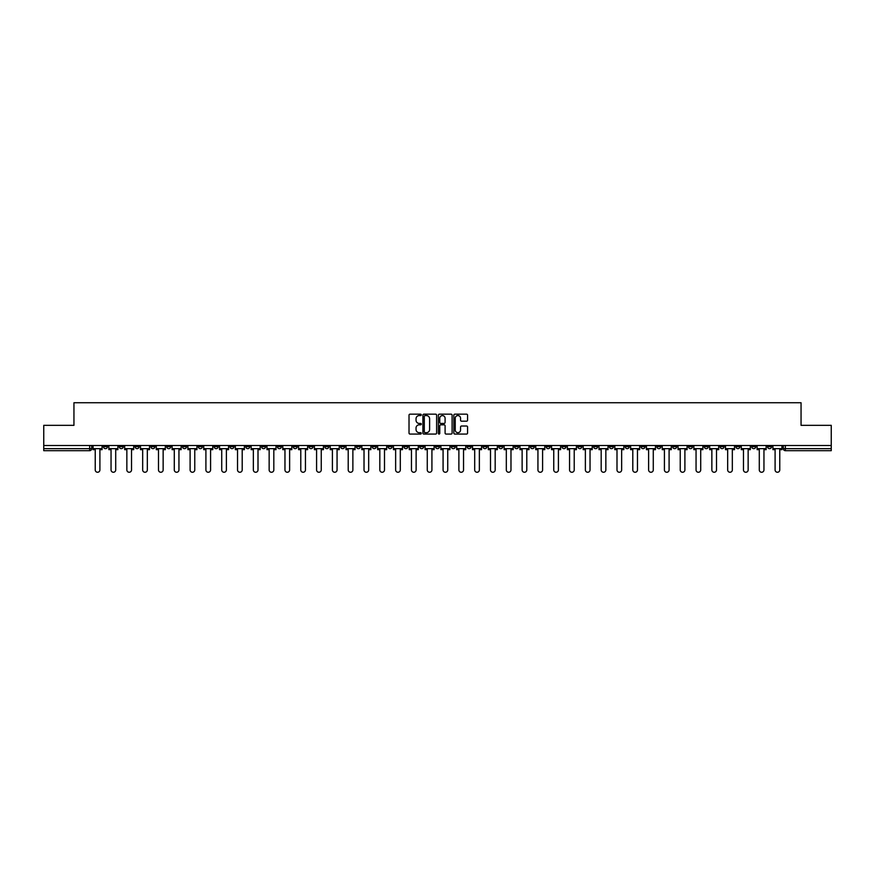 <?xml version="1.0" encoding="UTF-8"?>
<svg xmlns="http://www.w3.org/2000/svg" width="875" height="875" viewBox="0 0 875 875"><rect width="100%" height="100%" fill="white"/><g stroke="black" fill="none" stroke-linecap="round" stroke-linejoin="round"><path stroke-width="1.31" d="M421.28 414.87A0.7 0.7 0 0 0 420.591 414.17L410.014 414.17A0.995 0.995 0 0 0 409.019 415.166L409.019 433.07A0.995 0.995 0 0 0 410.014 434.066L420.591 434.066A0.7 0.7 0 0 0 421.28 433.377A0.7 0.7 0 0 0 420.591 432.677L419.223 432.677A3.183 3.183 0 0 1 416.041 429.494L416.041 428.006A3.183 3.183 0 0 1 419.223 424.823L420.591 424.823A0.7 0.7 0 0 0 421.28 424.123A0.7 0.7 0 0 0 420.591 423.423L419.223 423.423A3.183 3.183 0 0 1 416.041 420.241L416.041 418.753A3.183 3.183 0 0 1 419.223 415.57L420.591 415.57A0.7 0.7 0 0 0 421.28 414.87M735.875 445.506L735.875 446.622L739.933 446.622A2.023 2.023 0 0 1 737.909 448.645A2.023 2.023 0 0 1 735.875 446.622L735.875 445.506M672.634 446.622L672.634 445.506L672.634 446.622A2.023 2.023 0 0 0 674.658 448.645A2.023 2.023 0 0 1 672.634 446.622L676.692 446.622A2.023 2.023 0 0 1 674.658 448.645M530.337 446.622L530.337 445.506L530.337 446.622A2.023 2.023 0 0 0 532.361 448.645A2.023 2.023 0 0 1 530.337 446.622L534.395 446.622A2.023 2.023 0 0 1 532.361 448.645M498.717 445.506L498.717 446.622L502.775 446.622A2.023 2.023 0 0 1 500.741 448.645A2.023 2.023 0 0 1 498.717 446.622L498.717 445.506M482.902 446.622L482.902 445.506L482.902 446.622A2.023 2.023 0 0 0 484.936 448.645A2.023 2.023 0 0 1 482.902 446.622L486.959 446.622A2.023 2.023 0 0 1 484.936 448.645A2.023 2.023 0 0 0 486.959 446.622A2.023 2.023 0 0 1 484.936 448.645M467.097 446.622L467.097 445.506L467.097 446.622A2.023 2.023 0 0 0 469.12 448.645A2.023 2.023 0 0 1 467.097 446.622L471.144 446.622A2.023 2.023 0 0 1 469.12 448.645A2.023 2.023 0 0 0 471.144 446.622A2.023 2.023 0 0 1 469.12 448.645M419.661 446.622L419.661 445.506L419.661 446.622A2.023 2.023 0 0 0 421.684 448.645A2.023 2.023 0 0 1 419.661 446.622L423.719 446.622A2.023 2.023 0 0 1 421.684 448.645M403.856 445.506L403.856 446.622L407.903 446.622A2.023 2.023 0 0 1 405.88 448.645A2.023 2.023 0 0 1 403.856 446.622L403.856 445.506M388.041 445.506L388.041 446.622L392.098 446.622A2.023 2.023 0 0 1 390.064 448.645A2.023 2.023 0 0 1 388.041 446.622L388.041 445.506M372.225 445.506L372.225 446.622L376.283 446.622A2.023 2.023 0 0 1 374.259 448.645A2.023 2.023 0 0 1 372.225 446.622L372.225 445.506M356.42 446.622L356.42 445.506L356.42 446.622A2.023 2.023 0 0 0 358.444 448.645A2.023 2.023 0 0 1 356.42 446.622L360.478 446.622A2.023 2.023 0 0 1 358.444 448.645M324.8 445.506L324.8 446.622L328.847 446.622A2.023 2.023 0 0 1 326.823 448.645A2.023 2.023 0 0 1 324.8 446.622L324.8 445.506M308.984 446.622L308.984 445.506L308.984 446.622A2.023 2.023 0 0 0 311.019 448.645A2.023 2.023 0 0 1 308.984 446.622L313.042 446.622A2.023 2.023 0 0 1 311.019 448.645M135.067 445.506L135.067 446.622L139.125 446.622A2.023 2.023 0 0 1 137.091 448.645A2.023 2.023 0 0 1 135.067 446.622L135.067 445.506M466.572 421.192A0.995 0.995 0 0 0 467.567 420.197L467.567 415.166A0.995 0.995 0 0 0 466.572 414.17L454.836 414.17A0.995 0.995 0 0 0 453.841 415.166L453.841 433.07A0.995 0.995 0 0 0 454.836 434.066L466.572 434.066A0.995 0.995 0 0 0 467.567 433.07L467.567 427.011A0.995 0.995 0 0 0 466.572 426.016L461.552 426.016A0.995 0.995 0 0 0 460.556 427.011L460.556 430.019A2.658 2.658 0 0 1 457.898 432.677A2.658 2.658 0 0 1 455.23 430.019L455.23 418.228A2.658 2.658 0 0 1 457.898 415.57A2.658 2.658 0 0 1 460.556 418.228L460.556 420.197A0.995 0.995 0 0 0 461.552 421.192L466.572 421.192M43.75 445.506L43.75 425.337L73.948 425.337L73.948 402.741L801.052 402.741L801.052 425.337L831.25 425.337L831.25 445.506L43.75 445.506L43.75 448.645L91.689 448.645L91.689 445.506L91.689 448.645A2.023 2.023 0 0 1 89.666 450.68L43.75 450.68L43.75 448.645M436.625 415.166A0.995 0.995 0 0 0 435.63 414.17L423.894 414.17A0.995 0.995 0 0 0 422.898 415.166L422.898 433.07A0.995 0.995 0 0 0 423.894 434.066L435.63 434.066A0.995 0.995 0 0 0 436.625 433.07L436.625 415.166M439.37 414.17L451.106 414.17A0.995 0.995 0 0 1 452.102 415.166L452.102 433.07A0.995 0.995 0 0 1 451.106 434.066L446.075 434.066A0.995 0.995 0 0 1 445.091 433.07L445.091 425.808A0.995 0.995 0 0 0 444.095 424.823L440.759 424.823A0.995 0.995 0 0 0 439.764 425.808L439.764 433.377A0.7 0.7 0 0 1 439.064 434.066A0.7 0.7 0 0 1 438.375 433.377L438.375 415.166A0.995 0.995 0 0 1 439.37 414.17M783.311 445.506L783.311 448.645L831.25 448.645L831.25 450.68L785.334 450.68A2.023 2.023 0 0 1 783.311 448.645M831.25 445.506L831.25 448.645M771.553 445.506L771.553 446.622A2.023 2.023 0 0 1 769.53 448.645A2.023 2.023 0 0 1 767.495 446.622L771.553 446.622M767.495 445.506L767.495 446.622M755.748 445.506L755.748 446.622A2.023 2.023 0 0 1 753.714 448.645A2.023 2.023 0 0 1 751.691 446.622L755.748 446.622M751.691 445.506L751.691 446.622M739.933 445.506L739.933 446.622A2.023 2.023 0 0 1 737.909 448.645A2.023 2.023 0 0 0 739.933 446.622M724.117 445.506L724.117 446.622A2.023 2.023 0 0 1 722.094 448.645A2.023 2.023 0 0 1 720.07 446.622L724.117 446.622M720.07 445.506L720.07 446.622M708.312 445.506L708.312 446.622A2.023 2.023 0 0 1 706.289 448.645A2.023 2.023 0 0 1 704.255 446.622A2.023 2.023 0 0 0 706.289 448.645M704.255 445.506L704.255 446.622L708.312 446.622M692.497 445.506L692.497 446.622A2.023 2.023 0 0 1 690.473 448.645A2.023 2.023 0 0 1 688.45 446.622A2.023 2.023 0 0 0 690.473 448.645M688.45 445.506L688.45 446.622L692.497 446.622M676.692 445.506L676.692 446.622M660.877 445.506L660.877 446.622A2.023 2.023 0 0 1 658.853 448.645A2.023 2.023 0 0 1 656.83 446.622A2.023 2.023 0 0 0 658.853 448.645M656.83 445.506L656.83 446.622L660.877 446.622M645.072 445.506L645.072 446.622A2.023 2.023 0 0 1 643.037 448.645A2.023 2.023 0 0 1 641.014 446.622L645.072 446.622M641.014 445.506L641.014 446.622M629.256 445.506L629.256 446.622A2.023 2.023 0 0 1 627.233 448.645A2.023 2.023 0 0 1 625.198 446.622A2.023 2.023 0 0 0 627.233 448.645M625.198 445.506L625.198 446.622L629.256 446.622M613.441 445.506L613.441 446.622A2.023 2.023 0 0 1 611.417 448.645A2.023 2.023 0 0 1 609.394 446.622L613.441 446.622M609.394 445.506L609.394 446.622M597.636 445.506L597.636 446.622A2.023 2.023 0 0 1 595.612 448.645A2.023 2.023 0 0 1 593.578 446.622L597.636 446.622A2.023 2.023 0 0 1 595.612 448.645A2.023 2.023 0 0 0 597.636 446.622M593.578 445.506L593.578 446.622M581.82 445.506L581.82 446.622A2.023 2.023 0 0 1 579.797 448.645A2.023 2.023 0 0 1 577.773 446.622A2.023 2.023 0 0 0 579.797 448.645M577.773 445.506L577.773 446.622L581.82 446.622M566.016 445.506L566.016 446.622A2.023 2.023 0 0 1 563.981 448.645A2.023 2.023 0 0 1 561.958 446.622L566.016 446.622M561.958 445.506L561.958 446.622M550.2 445.506L550.2 446.622A2.023 2.023 0 0 1 548.177 448.645A2.023 2.023 0 0 1 546.153 446.622A2.023 2.023 0 0 0 548.177 448.645M546.153 445.506L546.153 446.622L550.2 446.622M534.395 445.506L534.395 446.622M518.58 445.506L518.58 446.622A2.023 2.023 0 0 1 516.556 448.645A2.023 2.023 0 0 1 514.522 446.622L518.58 446.622A2.023 2.023 0 0 1 516.556 448.645A2.023 2.023 0 0 0 518.58 446.622L518.58 445.506M514.522 445.506L514.522 446.622M502.775 445.506L502.775 446.622A2.023 2.023 0 0 1 500.741 448.645A2.023 2.023 0 0 0 502.775 446.622L502.775 445.506M486.959 445.506L486.959 446.622L486.959 445.506M471.144 445.506L471.144 446.622M455.339 445.506L455.339 446.622A2.023 2.023 0 0 1 453.316 448.645A2.023 2.023 0 0 1 451.281 446.622L455.339 446.622A2.023 2.023 0 0 1 453.316 448.645A2.023 2.023 0 0 0 455.339 446.622M451.281 445.506L451.281 446.622M439.523 445.506L439.523 446.622A2.023 2.023 0 0 1 437.5 448.645A2.023 2.023 0 0 1 435.477 446.622A2.023 2.023 0 0 0 437.5 448.645A2.023 2.023 0 0 0 439.523 446.622A2.023 2.023 0 0 1 437.5 448.645M435.477 445.506L435.477 446.622L439.523 446.622M423.719 445.506L423.719 446.622L423.719 445.506M407.903 445.506L407.903 446.622L407.903 445.506M392.098 445.506L392.098 446.622A2.023 2.023 0 0 1 390.064 448.645A2.023 2.023 0 0 0 392.098 446.622L392.098 445.506M376.283 445.506L376.283 446.622L376.283 445.506M360.478 445.506L360.478 446.622L360.478 445.506M344.663 445.506L344.663 446.622A2.023 2.023 0 0 1 342.639 448.645A2.023 2.023 0 0 1 340.605 446.622A2.023 2.023 0 0 0 342.639 448.645A2.023 2.023 0 0 0 344.663 446.622A2.023 2.023 0 0 1 342.639 448.645M340.605 445.506L340.605 446.622L344.663 446.622M328.847 445.506L328.847 446.622A2.023 2.023 0 0 1 326.823 448.645A2.023 2.023 0 0 0 328.847 446.622L328.847 445.506M313.042 445.506L313.042 446.622M297.227 445.506L297.227 446.622A2.023 2.023 0 0 1 295.203 448.645A2.023 2.023 0 0 1 293.18 446.622L297.227 446.622M293.18 445.506L293.18 446.622M281.422 445.506L281.422 446.622A2.023 2.023 0 0 1 279.387 448.645A2.023 2.023 0 0 1 277.364 446.622L281.422 446.622M277.364 445.506L277.364 446.622M265.606 445.506L265.606 446.622A2.023 2.023 0 0 1 263.583 448.645A2.023 2.023 0 0 1 261.559 446.622L265.606 446.622M261.559 445.506L261.559 446.622M249.802 445.506L249.802 446.622A2.023 2.023 0 0 1 247.767 448.645A2.023 2.023 0 0 1 245.744 446.622L249.802 446.622L249.802 445.506M245.744 445.506L245.744 446.622M233.986 445.506L233.986 446.622A2.023 2.023 0 0 1 231.963 448.645A2.023 2.023 0 0 1 229.928 446.622L233.986 446.622M229.928 445.506L229.928 446.622M218.17 445.506L218.17 446.622A2.023 2.023 0 0 1 216.147 448.645A2.023 2.023 0 0 1 214.123 446.622L218.17 446.622M214.123 445.506L214.123 446.622M202.366 445.506L202.366 446.622A2.023 2.023 0 0 1 200.342 448.645A2.023 2.023 0 0 1 198.308 446.622L202.366 446.622M198.308 445.506L198.308 446.622M186.55 445.506L186.55 446.622A2.023 2.023 0 0 1 184.527 448.645A2.023 2.023 0 0 1 182.503 446.622L186.55 446.622M182.503 445.506L182.503 446.622M170.745 445.506L170.745 446.622A2.023 2.023 0 0 1 168.711 448.645A2.023 2.023 0 0 1 166.688 446.622A2.023 2.023 0 0 0 168.711 448.645M166.688 445.506L166.688 446.622L170.745 446.622M154.93 445.506L154.93 446.622A2.023 2.023 0 0 1 152.906 448.645A2.023 2.023 0 0 1 150.883 446.622L154.93 446.622M150.883 445.506L150.883 446.622M139.125 445.506L139.125 446.622A2.023 2.023 0 0 1 137.091 448.645A2.023 2.023 0 0 0 139.125 446.622M123.309 445.506L123.309 446.622A2.023 2.023 0 0 1 121.286 448.645A2.023 2.023 0 0 1 119.252 446.622A2.023 2.023 0 0 0 121.286 448.645A2.023 2.023 0 0 0 123.309 446.622A2.023 2.023 0 0 1 121.286 448.645M119.252 445.506L119.252 446.622L123.309 446.622M107.505 445.506L107.505 446.622A2.023 2.023 0 0 1 105.47 448.645A2.023 2.023 0 0 1 103.447 446.622L107.505 446.622L107.505 445.506M103.447 445.506L103.447 446.622M89.666 450.68A2.023 2.023 0 0 0 91.689 448.645A2.023 2.023 0 0 1 89.666 450.68L89.666 445.506M424.988 415.57A0.7 0.7 0 0 0 424.298 416.259L424.298 431.977A0.7 0.7 0 0 0 424.988 432.677L426.431 432.677A3.183 3.183 0 0 0 429.614 429.494L429.614 418.753A3.183 3.183 0 0 0 426.431 415.57L424.988 415.57M445.091 418.272A2.658 2.658 0 0 0 442.422 415.614A2.658 2.658 0 0 0 439.764 418.272L439.764 422.428A0.995 0.995 0 0 0 440.759 423.423L444.095 423.423A0.995 0.995 0 0 0 445.091 422.428L445.091 418.272M93.056 448.645L93.056 449.663L95.233 449.663L95.233 469.93A2.33 2.33 0 0 0 97.562 472.259A2.33 2.33 0 0 0 99.903 469.93L99.903 449.663L102.08 449.663L102.08 448.645L93.056 448.645L93.056 445.506M102.08 448.645L102.08 445.506M108.872 448.645L108.872 449.663L111.048 449.663L111.048 469.93A2.33 2.33 0 0 0 113.378 472.259A2.33 2.33 0 0 0 115.708 469.93L115.708 449.663L117.884 449.663L117.884 448.645L108.872 448.645L108.872 445.506M117.884 448.645L117.884 445.506M124.677 448.645L124.677 449.663L126.853 449.663L126.853 469.93A2.33 2.33 0 0 0 129.194 472.259A2.33 2.33 0 0 0 131.523 469.93L131.523 449.663L133.7 449.663L133.7 448.645L124.677 448.645L124.677 445.506M133.7 448.645L133.7 445.506M140.492 448.645L140.492 449.663L142.669 449.663L142.669 469.93A2.33 2.33 0 0 0 144.998 472.259A2.33 2.33 0 0 0 147.328 469.93L147.328 449.663L149.505 449.663L149.505 448.645L140.492 448.645L140.492 445.506M149.505 448.645L149.505 445.506M156.297 448.645L156.297 449.663L158.484 449.663L158.484 469.93A2.33 2.33 0 0 0 160.814 472.259A2.33 2.33 0 0 0 163.144 469.93L163.144 449.663L165.32 449.663L165.32 448.645L156.297 448.645L156.297 445.506M165.32 448.645L165.32 445.506M172.113 448.645L172.113 449.663L174.289 449.663L174.289 469.93A2.33 2.33 0 0 0 176.619 472.259A2.33 2.33 0 0 0 178.948 469.93L178.948 449.663L181.136 449.663L181.136 448.645L172.113 448.645L172.113 445.506M181.136 448.645L181.136 445.506M187.917 448.645L187.917 449.663L190.105 449.663L190.105 469.93A2.33 2.33 0 0 0 192.434 472.259A2.33 2.33 0 0 0 194.764 469.93L194.764 449.663L196.941 449.663L196.941 448.645L187.917 448.645L187.917 445.506M196.941 448.645L196.941 445.506M203.733 448.645L203.733 449.663L205.909 449.663L205.909 469.93A2.33 2.33 0 0 0 208.239 472.259A2.33 2.33 0 0 0 210.58 469.93L210.58 449.663L212.756 449.663L212.756 448.645L203.733 448.645L203.733 445.506M212.756 448.645L212.756 445.506M219.548 448.645L219.548 449.663L221.725 449.663L221.725 469.93A2.33 2.33 0 0 0 224.055 472.259A2.33 2.33 0 0 0 226.384 469.93L226.384 449.663L228.561 449.663L228.561 448.645L219.548 448.645L219.548 445.506M228.561 448.645L228.561 445.506M235.353 448.645L235.353 449.663L237.53 449.663L237.53 469.93A2.33 2.33 0 0 0 239.87 472.259A2.33 2.33 0 0 0 242.2 469.93L242.2 449.663L244.377 449.663L244.377 448.645L235.353 448.645L235.353 445.506M244.377 448.645L244.377 445.506M251.169 448.645L251.169 449.663L253.345 449.663L253.345 469.93A2.33 2.33 0 0 0 255.675 472.259A2.33 2.33 0 0 0 258.005 469.93L258.005 449.663L260.181 449.663L260.181 448.645L251.169 448.645L251.169 445.506M260.181 448.645L260.181 445.506M266.973 448.645L266.973 449.663L269.15 449.663L269.15 469.93A2.33 2.33 0 0 0 271.491 472.259A2.33 2.33 0 0 0 273.82 469.93L273.82 449.663L275.997 449.663L275.997 448.645L266.973 448.645L266.973 445.506M275.997 448.645L275.997 445.506M282.789 448.645L282.789 449.663L284.966 449.663L284.966 469.93A2.33 2.33 0 0 0 287.295 472.259A2.33 2.33 0 0 0 289.625 469.93L289.625 449.663L291.812 449.663L291.812 448.645L282.789 448.645L282.789 445.506M291.812 448.645L291.812 445.506M298.594 448.645L298.594 449.663L300.781 449.663L300.781 469.93A2.33 2.33 0 0 0 303.111 472.259A2.33 2.33 0 0 0 305.441 469.93L305.441 449.663L307.617 449.663L307.617 448.645L298.594 448.645L298.594 445.506M307.617 448.645L307.617 445.506M314.409 448.645L314.409 449.663L316.586 449.663L316.586 469.93A2.33 2.33 0 0 0 318.916 472.259A2.33 2.33 0 0 0 321.245 469.93L321.245 449.663L323.433 449.663L323.433 448.645L314.409 448.645L314.409 445.506M323.433 448.645L323.433 445.506M330.225 448.645L330.225 449.663L332.402 449.663L332.402 469.93A2.33 2.33 0 0 0 334.731 472.259A2.33 2.33 0 0 0 337.061 469.93L337.061 449.663L339.238 449.663L339.238 448.645L330.225 448.645L330.225 445.506M339.238 448.645L339.238 445.506M346.03 448.645L346.03 449.663L348.206 449.663L348.206 469.93A2.33 2.33 0 0 0 350.536 472.259A2.33 2.33 0 0 0 352.877 469.93L352.877 449.663L355.053 449.663L355.053 448.645L346.03 448.645L346.03 445.506M355.053 448.645L355.053 445.506M361.845 448.645L361.845 449.663L364.022 449.663L364.022 469.93A2.33 2.33 0 0 0 366.352 472.259A2.33 2.33 0 0 0 368.681 469.93L368.681 449.663L370.858 449.663L370.858 448.645L361.845 448.645L361.845 445.506M370.858 448.645L370.858 445.506M377.65 448.645L377.65 449.663L379.827 449.663L379.827 469.93A2.33 2.33 0 0 0 382.167 472.259A2.33 2.33 0 0 0 384.497 469.93L384.497 449.663L386.673 449.663L386.673 448.645L377.65 448.645L377.65 445.506M386.673 448.645L386.673 445.506M393.466 448.645L393.466 449.663L395.642 449.663L395.642 469.93A2.33 2.33 0 0 0 397.972 472.259A2.33 2.33 0 0 0 400.302 469.93L400.302 449.663L402.478 449.663L402.478 448.645L393.466 448.645L393.466 445.506M402.478 448.645L402.478 445.506M409.27 448.645L409.27 449.663L411.458 449.663L411.458 469.93A2.33 2.33 0 0 0 413.787 472.259A2.33 2.33 0 0 0 416.117 469.93L416.117 449.663L418.294 449.663L418.294 448.645L409.27 448.645L409.27 445.506M418.294 448.645L418.294 445.506M425.086 448.645L425.086 449.663L427.262 449.663L427.262 469.93A2.33 2.33 0 0 0 429.592 472.259A2.33 2.33 0 0 0 431.922 469.93L431.922 449.663L434.109 449.663L434.109 448.645L425.086 448.645L425.086 445.506M434.109 448.645L434.109 445.506M440.891 448.645L440.891 449.663L443.078 449.663L443.078 469.93A2.33 2.33 0 0 0 445.408 472.259A2.33 2.33 0 0 0 447.738 469.93L447.738 449.663L449.914 449.663L449.914 448.645L440.891 448.645L440.891 445.506M449.914 448.645L449.914 445.506M456.706 448.645L456.706 449.663L458.883 449.663L458.883 469.93A2.33 2.33 0 0 0 461.213 472.259A2.33 2.33 0 0 0 463.542 469.93L463.542 449.663L465.73 449.663L465.73 448.645L456.706 448.645L456.706 445.506M465.73 448.645L465.73 445.506M472.522 448.645L472.522 449.663L474.698 449.663L474.698 469.93A2.33 2.33 0 0 0 477.028 472.259A2.33 2.33 0 0 0 479.358 469.93L479.358 449.663L481.534 449.663L481.534 448.645L472.522 448.645L472.522 445.506M481.534 448.645L481.534 445.506M488.327 448.645L488.327 449.663L490.503 449.663L490.503 469.93A2.33 2.33 0 0 0 492.833 472.259A2.33 2.33 0 0 0 495.173 469.93L495.173 449.663L497.35 449.663L497.35 448.645L488.327 448.645L488.327 445.506M497.35 448.645L497.35 445.506M504.142 448.645L504.142 449.663L506.319 449.663L506.319 469.93A2.33 2.33 0 0 0 508.648 472.259A2.33 2.33 0 0 0 510.978 469.93L510.978 449.663L513.155 449.663L513.155 448.645L504.142 448.645L504.142 445.506M513.155 448.645L513.155 445.506M519.947 448.645L519.947 449.663L522.123 449.663L522.123 469.93A2.33 2.33 0 0 0 524.464 472.259A2.33 2.33 0 0 0 526.794 469.93L526.794 449.663L528.97 449.663L528.97 448.645L519.947 448.645L519.947 445.506M528.97 448.645L528.97 445.506M535.762 448.645L535.762 449.663L537.939 449.663L537.939 469.93A2.33 2.33 0 0 0 540.269 472.259A2.33 2.33 0 0 0 542.598 469.93L542.598 449.663L544.775 449.663L544.775 448.645L535.762 448.645L535.762 445.506M544.775 448.645L544.775 445.506M551.567 448.645L551.567 449.663L553.755 449.663L553.755 469.93A2.33 2.33 0 0 0 556.084 472.259A2.33 2.33 0 0 0 558.414 469.93L558.414 449.663L560.591 449.663L560.591 448.645L551.567 448.645L551.567 445.506M560.591 448.645L560.591 445.506M567.383 448.645L567.383 449.663L569.559 449.663L569.559 469.93A2.33 2.33 0 0 0 571.889 472.259A2.33 2.33 0 0 0 574.219 469.93L574.219 449.663L576.406 449.663L576.406 448.645L567.383 448.645L567.383 445.506M576.406 448.645L576.406 445.506M583.188 448.645L583.188 449.663L585.375 449.663L585.375 469.93A2.33 2.33 0 0 0 587.705 472.259A2.33 2.33 0 0 0 590.034 469.93L590.034 449.663L592.211 449.663L592.211 448.645L583.188 448.645L583.188 445.506M592.211 448.645L592.211 445.506M599.003 448.645L599.003 449.663L601.18 449.663L601.18 469.93A2.33 2.33 0 0 0 603.509 472.259A2.33 2.33 0 0 0 605.85 469.93L605.85 449.663L608.027 449.663L608.027 448.645L599.003 448.645L599.003 445.506M608.027 448.645L608.027 445.506M614.819 448.645L614.819 449.663L616.995 449.663L616.995 469.93A2.33 2.33 0 0 0 619.325 472.259A2.33 2.33 0 0 0 621.655 469.93L621.655 449.663L623.831 449.663L623.831 448.645L614.819 448.645L614.819 445.506M623.831 448.645L623.831 445.506M630.623 448.645L630.623 449.663L632.8 449.663L632.8 469.93A2.33 2.33 0 0 0 635.13 472.259A2.33 2.33 0 0 0 637.47 469.93L637.47 449.663L639.647 449.663L639.647 448.645L630.623 448.645L630.623 445.506M639.647 448.645L639.647 445.506M646.439 448.645L646.439 449.663L648.616 449.663L648.616 469.93A2.33 2.33 0 0 0 650.945 472.259A2.33 2.33 0 0 0 653.275 469.93L653.275 449.663L655.452 449.663L655.452 448.645L646.439 448.645L646.439 445.506M655.452 448.645L655.452 445.506M662.244 448.645L662.244 449.663L664.42 449.663L664.42 469.93A2.33 2.33 0 0 0 666.761 472.259A2.33 2.33 0 0 0 669.091 469.93L669.091 449.663L671.267 449.663L671.267 448.645L662.244 448.645L662.244 445.506M671.267 448.645L671.267 445.506M678.059 448.645L678.059 449.663L680.236 449.663L680.236 469.93A2.33 2.33 0 0 0 682.566 472.259A2.33 2.33 0 0 0 684.895 469.93L684.895 449.663L687.083 449.663L687.083 448.645L678.059 448.645L678.059 445.506M687.083 448.645L687.083 445.506M693.864 448.645L693.864 449.663L696.052 449.663L696.052 469.93A2.33 2.33 0 0 0 698.381 472.259A2.33 2.33 0 0 0 700.711 469.93L700.711 449.663L702.887 449.663L702.887 448.645L693.864 448.645L693.864 445.506M702.887 448.645L702.887 445.506M709.68 448.645L709.68 449.663L711.856 449.663L711.856 469.93A2.33 2.33 0 0 0 714.186 472.259A2.33 2.33 0 0 0 716.516 469.93L716.516 449.663L718.703 449.663L718.703 448.645L709.68 448.645L709.68 445.506M718.703 448.645L718.703 445.506M725.495 448.645L725.495 449.663L727.672 449.663L727.672 469.93A2.33 2.33 0 0 0 730.002 472.259A2.33 2.33 0 0 0 732.331 469.93L732.331 449.663L734.508 449.663L734.508 448.645L725.495 448.645L725.495 445.506M734.508 448.645L734.508 445.506M741.3 448.645L741.3 449.663L743.477 449.663L743.477 469.93A2.33 2.33 0 0 0 745.806 472.259A2.33 2.33 0 0 0 748.147 469.93L748.147 449.663L750.323 449.663L750.323 448.645L741.3 448.645L741.3 445.506M750.323 448.645L750.323 445.506M757.116 448.645L757.116 449.663L759.292 449.663L759.292 469.93A2.33 2.33 0 0 0 761.622 472.259A2.33 2.33 0 0 0 763.952 469.93L763.952 449.663L766.128 449.663L766.128 448.645L757.116 448.645L757.116 445.506M766.128 448.645L766.128 445.506M772.92 448.645L772.92 449.663L775.097 449.663L775.097 469.93A2.33 2.33 0 0 0 777.438 472.259A2.33 2.33 0 0 0 779.767 469.93L779.767 449.663L781.944 449.663L781.944 448.645L772.92 448.645L772.92 445.506M781.944 448.645L781.944 445.506M785.334 445.506L785.334 450.68"/></g></svg>
